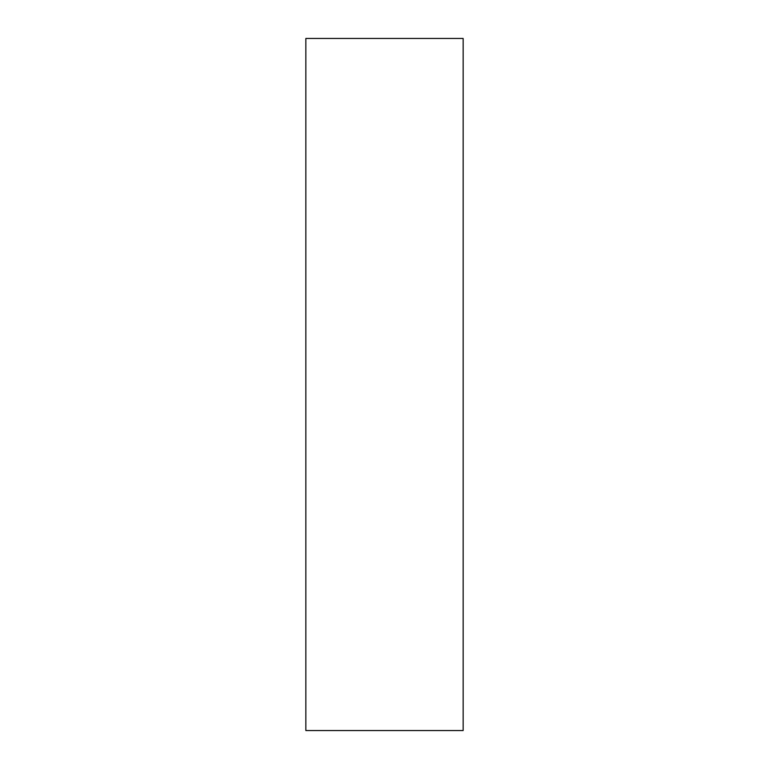 <?xml version="1.0" encoding="UTF-8"?>
<svg xmlns="http://www.w3.org/2000/svg" width="769" height="769" viewBox="0 0 769 769"><rect width="100%" height="100%" fill="white"/><g stroke="black" fill="none" stroke-linecap="round" stroke-linejoin="round"><path stroke-width="1.15" d="M305.851 38.45L463.149 38.45L463.149 730.55L305.851 730.55L305.851 38.45"/></g></svg>
